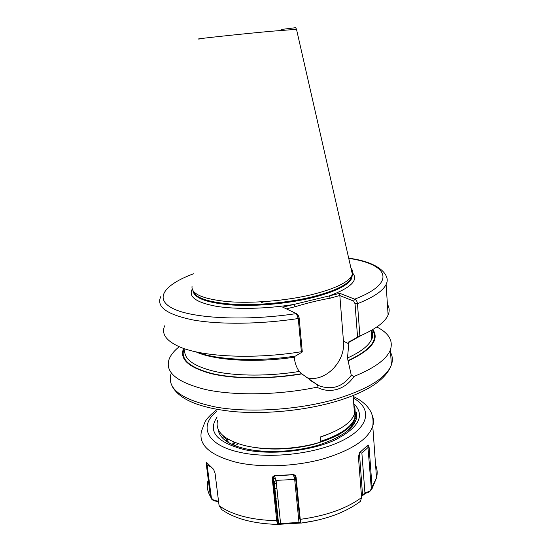 <?xml version="1.0" encoding="UTF-8"?>
<svg xmlns="http://www.w3.org/2000/svg" width="552" height="552" viewBox="0 0 552 552"><rect width="100%" height="100%" fill="white"/><g stroke="black" fill="none" stroke-linecap="round" stroke-linejoin="round"><path stroke-width="0.83" d="M263.614 301.882L261.213 302.62M257.301 304.09L255.369 305.001M238.195 443.656L235.18 445.719M355.026 411.35L354.839 417.912C351.707 427.02 340.273 434.824 320.539 441.331L320.153 437.011C339.922 430.553 351.369 422.811 354.515 413.786C355.46 410.736 355.233 407.804 353.825 404.989M217.578 420.479C214.997 431.008 223.305 439.171 242.507 444.96C262.407 450.549 292.684 449.866 316.496 443.304L320.608 442.111C340.336 435.597 351.769 427.786 354.895 418.657L355.398 413.758M272.916 478.267L275.351 478.342M294.837 477.508L295.561 477.425M295.058 478.26L295.637 478.198M274.31 483.297L276.386 483.359M274.841 488.285L276.911 488.347M196.353 351.921C216.267 359.904 257.308 361.96 295.479 356.068L302.296 351.983L301.364 351.714L298.273 318.525L296.369 313.591L282.734 307.153L339.839 293.333L354.667 299.17C356.192 299.812 357.13 301.323 357.475 303.71L359.883 335.995L349.968 341.35L349.03 341.212L347.484 358.006L351.279 375.222L353.991 376.443C349.657 382.874 344.055 387.173 337.175 389.339C330.151 391.278 323.382 390.574 316.876 387.214C279.326 395.08 235.304 395.887 206.234 389.677C176.985 382.453 164.627 372.262 169.153 359.111C170.809 354.874 174.17 350.741 179.234 346.711M350.982 268.224C352.742 270.169 353.218 272.281 352.431 274.565L350.851 277.29C345.552 283.68 332.476 289.476 311.611 294.678C285.874 300.847 252.14 303.628 227.755 301.627C202.756 299.053 190.854 293.878 192.068 286.108M376.823 326.991C388.815 333.118 393.341 340.729 390.395 349.823C386.793 359.145 374.663 368.018 353.991 376.443M387.414 304.325C389.491 307.643 389.726 311.211 388.111 315.026C385.041 322.113 375.636 329.102 359.883 335.995M316.876 387.214L317.517 384.979L301.847 373.89C269.776 379.362 234.448 379.162 211.554 373.738C188.563 367.549 179.248 359.104 183.616 348.402M301.847 373.89L299.267 371.455C296.569 367.632 294.961 363.313 294.457 358.489L294.333 357.192C255.521 363.092 214.183 360.442 195.857 351.81M301.364 351.714C253.948 359.511 202.011 356.875 179.455 346.808C166.069 340.784 161.149 333.794 164.682 325.825M372.862 329.516C379.638 339.521 371.441 349.975 348.277 360.863M357.565 337.12L355.046 303.745L353.632 301.082L339.687 295.534L330.303 298.17C318.732 300.233 306.988 303.096 295.072 306.746L286.364 308.872M306.229 377.478C324.224 383.398 345.849 361.981 343.468 341.198L339.853 295.844M297.756 314.95L299.122 317.724L302.296 351.983M317.517 384.979L319.463 385.896C332.187 390.298 342.792 386.745 351.279 375.222M353.632 301.082L354.667 299.17C398.061 282.445 387.918 264.022 348.74 258.384M192.186 289.227C188.218 296.817 196.25 302.51 216.301 306.305C236.187 309.568 266.644 308.92 293.961 304.435L295.072 306.746M339.687 295.534L339.839 293.333M352.762 273.199C358.586 280.306 350.72 287.875 329.164 295.913L330.303 298.17M244.191 304.594L245.178 305.435M246.199 304.6L245.329 305.435M320.167 437.17L327.605 434.465M252.816 447.141C270.77 450.549 295.561 449.307 314.978 443.925L326.86 439.992M222.753 435.376L229.17 442.918M223.387 435.935L222.911 438.281M227.721 438.992L226.568 440.703M234.386 442.255L232.075 444.388M300.799 523.048L277.504 524.386L276.718 520.646L272.302 479.06C272.101 477.397 272.785 476.286 274.351 475.714L293.374 474.582C295.078 474.962 295.996 475.983 296.134 477.646L300.247 519.349L299.667 519.018L295.555 477.342L294.092 474.948L293.347 474.761L274.475 475.879L276.069 480.364L295.603 479.426M274.351 475.714L272.943 478.681L278.022 523.634L300.633 522.378M353.121 422.446L351.5 426.158M345.4 432.52C351.997 426.937 355.309 421.252 355.35 415.47M355.26 412.427C355.688 411.502 356.13 411.661 356.606 412.91C358.158 424.943 346.118 435.459 320.464 444.457C297.99 451.695 267.237 453.558 246.378 448.942C236.428 446.74 229.183 443.725 224.636 439.909C220.724 436.708 218.599 433.244 218.268 429.518M232.702 444.677L235.242 442.594M232.509 444.588L235.069 442.531M359.38 502.141L360.421 501.347L361.594 497.531L358.427 456.925L359.518 452.723L368.108 444.946L369.095 447.189L372.062 487.099L371.772 489.389L369.267 491.935L365.514 493.322L361.505 496.407M278.505 523.634L278.056 524.283L278.567 523.544L274.185 482.082L272.943 478.681L272.302 479.06M218.599 501.733L214.314 500.843L211.989 499.65L210.395 496.462L206.358 464.66C206.144 463.093 206.227 462.362 206.586 462.459L213.562 469.283L215.059 473.23L219.089 505.653L221.787 509.634C234.938 518.811 253.52 523.738 277.539 524.4L278.077 523.648M361.594 497.531C346.635 508.558 326.184 515.83 300.247 519.349L300.875 523.117C325.507 519.839 345.359 512.58 360.421 501.347M232.73 444.684L235.325 442.628M237.643 446.602C232.213 444.733 227.879 442.504 224.636 439.909M275.959 498.849L278.022 498.967M355.764 418.423L356.24 419.32M295.479 476.9L294.692 476.997M361.484 496.055L364.941 492.991L368.695 491.597C370.461 490.859 371.296 489.403 371.213 487.23L367.804 445.25L359.352 452.895M359.559 452.709L361.87 453.047L364.941 492.991L365.514 493.322M368.108 444.946L364.368 448.355M359.407 452.84L362.574 495.213M368.695 491.597L369.267 491.935M361.87 453.047L368.239 447.32L369.095 447.189M280.657 524.255L276.069 480.364L274.185 482.082M293.374 474.582L294.671 479.267L299.074 523.241M295.555 477.342L296.134 477.646M206.821 462.721L211.202 496.496C211.554 498.622 212.741 499.939 214.749 500.45L218.544 501.264M214.314 500.843L214.749 500.45M206.358 464.66L211.154 467.075M390.568 352.486C392.651 356.371 392.927 360.511 391.382 364.9C386.559 377.478 368.743 388.684 337.934 398.516C301.033 409.653 251.029 413.158 216.556 407.203C181.567 399.931 166.414 388.712 171.092 373.545M352.307 275.386L351.534 278.712C347.677 285.708 334.339 292.098 311.528 297.887C287.357 303.717 256.011 306.526 232.233 305.014C207.752 303.02 194.697 298.446 193.069 291.283M352.286 275.151L351.514 278.45C347.656 285.439 334.319 291.822 311.5 297.611C287.558 303.379 256.563 306.194 232.861 304.78C208.449 302.889 195.194 298.432 193.103 291.394M352.328 274.834L350.382 279.692C345.117 286.081 332.152 291.863 311.494 297.045C287.44 302.834 256.3 305.649 232.544 304.214C208.083 302.296 194.877 297.811 192.938 290.745M296.493 29.311L269.99 31.354C234.8 34.638 190.323 39.496 199.334 39.019M296.369 313.591C245.985 321.25 192.6 318.483 173.045 308.596C153.159 298.722 164.813 284.39 193.517 273.792M386.145 275.952C387.58 278.622 387.573 281.472 386.11 284.501C382.971 290.918 373.421 297.321 357.475 303.71L355.046 303.745M358.186 336.817L354.681 338.735M361.539 335.278L348.685 342.488M371.648 330.22C372.911 332.959 372.952 335.844 371.772 338.887C369.15 345.442 361.049 351.817 347.484 358.006M372.414 329.779C378.865 339.666 370.702 349.968 347.919 360.677M301.516 373.69C269.797 379.086 234.904 378.893 212.189 373.566C189.37 367.487 180.007 359.152 184.113 348.574M299.122 317.724L298.273 318.525C260.572 324.307 219.551 324.714 193.172 319.987C166.794 314.55 155.995 306.767 160.77 296.638M299.267 371.455C269.459 376.319 237.036 376.229 215.142 371.537C193.062 366.197 183.002 358.634 184.948 348.857M348.781 343.758L343.468 341.198M372.193 415.214C373.676 418.699 373.863 422.349 372.766 426.172C368.156 439.392 351.514 450.328 322.837 458.988C295.223 466.592 261.172 467.882 236.884 462.431C209.926 455.4 198.14 444.933 201.528 431.008L205.006 421.935C206.772 418.657 210.54 414.697 216.308 410.046M216.494 411.578C198.472 426.22 206.358 445.326 240.403 452.44C271.294 459.278 318.138 453.475 344.013 439.744C370.123 426.068 371.786 408.245 353.28 398.033M353.708 403.477C365.521 415.38 359.124 427.627 334.512 440.234C310.079 451.267 270.777 455.359 244.239 449.611C216.398 442.193 207.366 431.305 217.15 416.946M219.089 505.653C225.175 510.145 233.206 513.733 243.197 516.41C253.264 519.046 264.436 520.46 276.718 520.646L277.352 520.253M371.213 487.23L372.062 487.099L376.519 477.853C377.623 473.368 377.313 469.076 375.588 464.977M315.785 520.557L300.875 523.117M207.876 481.033C206.62 486.319 207.455 491.466 210.395 496.462L211.202 496.496M353.087 395.529L354.515 413.786M354.832 417.912L354.895 418.657M390.395 349.823L391.382 364.9C386.076 379.562 368.005 391.616 337.168 401.076C305.829 410.543 265.015 414.58 232.578 411.488C199.382 407.88 179.227 399.441 172.12 386.172M350.851 277.29L350.382 279.692L351.534 278.712L352.411 274.634M281.499 29.442L295.644 27.683L296.458 29.139L352.431 274.565M388.111 315.026L386.11 284.501C391.03 275.531 379.459 262.055 348.698 258.184M371.172 330.489L371.772 338.887C373.166 337.189 373.117 334.305 371.613 330.241M338.762 434.631L339.218 436.535M319.463 385.896L310.058 380.307M298.308 315.447L296.942 314.219M314.978 443.925L316.496 443.304M371.772 489.389L376.519 477.853L372.766 426.172C374.097 415.794 370.578 410.681 367.542 406.872C363.961 402.718 359.166 399.234 353.156 396.419M234.186 444.049L233.337 444.953M274.24 481.71L272.923 478.087M278.587 523.558L274.192 481.958M278.022 523.634L277.504 524.386"/></g></svg>
